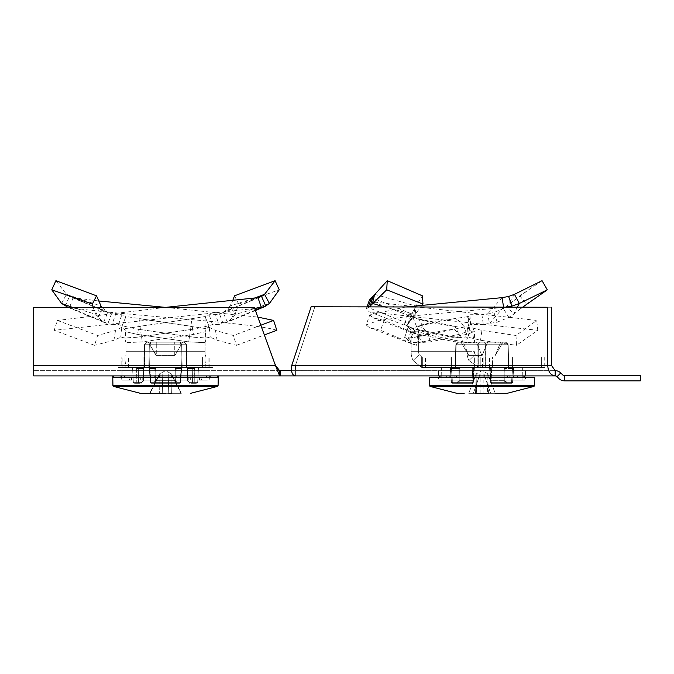 <?xml version="1.0" encoding="UTF-8"?>
<svg xmlns="http://www.w3.org/2000/svg" width="674" height="674" viewBox="0 0 674 674"><rect width="100%" height="100%" fill="white"/><g stroke="black" fill="none" stroke-linecap="round" stroke-linejoin="round"><path stroke-width="0.51" stroke-dasharray="3.37 2.53" d="M525.493 370.649L525.493 375.915L438.504 375.915L525.493 375.915L438.504 375.915L525.493 375.915L525.493 370.649L438.504 370.649L438.504 375.915L438.504 370.649L525.493 370.649M208.999 370.649L208.999 375.915L122.011 375.915L208.999 375.915L122.011 375.915L208.999 375.915L208.999 370.649L122.011 370.649L122.011 375.915L122.011 370.649L208.999 370.649M279.634 370.649L33.7 370.649L279.634 370.649L275.413 365.375L33.7 365.375L33.7 370.649L33.7 307.378L33.7 365.375L33.7 307.378L254.3 307.378L33.7 307.378L254.3 307.378L279.634 375.915L279.634 370.649L295.397 370.649L295.397 375.915L555.174 375.915A2.637 2.637 0 0 1 557.036 376.69L558.881 378.527A7.911 7.911 0 0 0 564.467 380.844L640.3 380.844L640.3 375.57L564.467 375.57A2.637 2.637 0 0 1 562.605 374.803L560.768 372.966A7.911 7.911 0 0 0 555.174 370.649L551.45 365.375L547.718 365.375L547.777 307.251L311.135 306.771L291.766 365.375L295.498 365.375L314.868 306.771L295.498 365.375L295.397 370.649L295.498 365.375L551.45 365.375L551.509 307.251L547.777 307.251M291.766 365.375L547.718 365.375C548.156 371.778 550.641 375.292 555.174 375.915L555.174 370.649L295.397 370.649L295.397 375.915C292.145 375.292 290.932 371.778 291.766 365.375L551.45 365.375M551.509 307.251L311.135 306.771M280.536 370.649L280.536 375.915L33.7 375.915L33.7 365.375L275.413 365.375L33.7 365.375M555.174 370.649L291.488 370.649M280.536 375.915L295.397 375.915M514.456 294.327L506.983 306.055L519.806 295.827L542.064 280.687M422.691 341.895L411.14 342.662L411.14 351.668A15.814 11.197 -90 0 0 413.061 360.523L421.671 367.482L413.061 360.523A15.814 11.197 -90 0 1 411.14 351.668L411.14 331.785L419.346 334.439L455.439 341.895L466.981 342.662L466.981 351.668A15.814 11.197 90 0 0 468.902 360.523L478.852 367.482L482.55 367.482L478.852 367.482L468.902 360.523A15.814 11.197 90 0 1 466.981 351.668L466.981 331.785L458.783 334.439L422.691 341.895L418.402 336.68L454.487 329.224L468.245 325.753L468.43 316.553L474.445 331.785L466.248 334.439L430.155 341.895L418.613 342.662L416.928 334.27L414.805 330.74L409.775 339.401L408.68 338.003L404.569 337.43L408.124 327.303L416.102 334.152L420.138 335.5L384.121 320.428L380.549 330.302L416.33 345.324L420.138 335.5M384.247 306.914L404.173 312.104L415.235 314.295L407.745 324.438L404.383 324.565L407.037 325.744L412.589 316.553L417.282 318.802C424.805 321.287 436.836 323.773 453.375 326.258L468.43 328.508L470.755 330.74L466.897 339.401L466.981 342.662L474.445 342.662L474.445 331.785L466.981 331.785L468.295 325.744L468.43 316.553L453.375 318.802C460.275 319.729 464.563 324.944 466.248 334.439M480.832 356.942L512.56 356.942L480.832 356.942L480.832 367.482L451.428 367.482L480.924 367.482L450.965 367.482L512.56 367.482L480.832 367.482L480.832 356.942M512.56 367.482L483.157 367.482L513.032 367.482L512.56 367.482L512.56 356.942L513.032 356.942L483.157 356.942L513.032 356.942L512.56 356.942L512.56 367.482M483.157 367.482L480.924 367.482L483.157 367.482L483.157 356.942L480.924 356.942L483.157 356.942L483.157 367.482M430.155 341.895C428.479 332.392 424.19 327.185 417.282 326.258L453.375 318.802C436.836 321.287 424.805 323.773 417.282 326.258L412.589 328.508L408.124 327.303L404.804 337.135L412.269 343.976L416.33 345.324M407.736 340.26L411.317 330.437M412.589 328.508L414.805 330.74M408.124 323.604L411.57 313.781L407.745 324.438L408.124 323.604L368.198 307.521L366.159 309.122L369.285 311.809L413.903 328.828L407.054 325.753C408.495 328.179 404.476 321.009 411.14 331.785L418.613 331.785L418.613 351.668L474.445 351.668A5.274 3.732 90 0 0 475.094 354.617L478.852 356.942L482.55 356.942L478.852 356.942L478.852 367.482L478.852 356.942L475.094 354.617A5.274 3.732 90 0 1 474.445 351.668L418.613 351.668A5.274 3.732 -90 0 0 419.253 354.617L421.671 356.942L421.671 367.482L478.852 367.482L421.671 367.482L421.671 356.942L419.253 354.617A5.274 3.732 -90 0 1 418.613 351.668L418.613 342.662L411.14 342.662L409.775 339.401M421.671 356.942L478.852 356.942L421.671 356.942M422.354 367.482L474.622 367.482L422.354 367.482L422.345 356.942L422.345 367.482M474.622 356.942L541.652 356.942L474.622 356.942L474.622 367.482L541.652 367.482L474.622 367.482L474.622 356.942M541.652 356.942L492.458 356.942L544.735 356.942L541.652 356.942L541.652 367.482L544.735 367.482L492.458 367.482L544.735 367.482L541.652 367.482L541.635 356.942L541.635 367.482L541.652 356.942M492.458 356.942L482.55 356.942L492.458 356.942L492.458 367.482L482.55 367.482L492.458 367.482L492.458 356.942M517.362 307.184L513.521 314.295L508.878 317.378L497.227 322.172L483.292 324.438L481.918 314.615L469.862 314.733L467.655 315.904L468.43 316.553M483.292 324.438L470.595 324.565L468.295 325.744L467.655 315.904M503.571 307.159L489.467 323.604L487.782 313.781L481.918 314.615M519.806 295.827L526.352 304.075L513.521 314.295L506.983 306.055L503.276 308.549L493.975 312.509L487.782 313.781L502.105 297.647M526.352 304.075L534.592 298.523M405.883 306.956L369.756 314.952L366.159 324.91L378.291 320.571L409.472 316.224L506.764 307.167M369.756 314.952L372.992 317.724L384.121 320.428M366.159 324.91L369.293 327.598L380.549 330.302M454.487 329.224L458.783 334.439M418.402 336.68L408.68 338.003M415.243 337.236L414.544 337.337L415.243 337.236C423.162 334.439 436.727 331.633 455.927 328.828M489.535 367.667L490.63 380.751L489.535 367.667A1.053 1.053 -90 0 1 489.99 368.484L490.723 382.301L492.104 382.301L490.723 382.301A1.053 1.053 90 0 0 491.776 383.304L492.104 382.301L512.569 382.301L513.563 368.484L512.569 382.301L492.104 382.301L491.776 383.304A1.053 1.053 90 0 1 490.723 382.301A1.053 1.053 -90 0 0 491.767 383.304L490.942 380.717L491.767 383.304L511.566 383.304L491.776 383.304L511.566 383.304L506.958 383.304L506.958 382.301L504.034 380.717L506.932 383.304L504.034 380.861L504.312 368.518L505.652 367.482L513.689 367.482L512.543 382.301L513.714 367.482L491.026 367.482L492.104 382.301L491.354 368.484L489.998 368.484L488.936 367.482L486.072 367.482L513.714 367.482L505.669 367.482L504.337 368.518L505.087 368.484L504.312 368.518L505.079 367.667L505.087 368.484L505.062 367.667L505.669 367.482L508.845 367.482L505.652 367.482L513.2 367.482L512.552 368.484L513.689 367.482L490.942 367.482L513.689 367.482L505.652 367.482L504.312 368.518L505.062 368.484L504.337 368.518L504.059 380.717L506.958 383.304L504.059 380.861L504.801 380.751L490.874 380.717L491.691 383.304L511.541 383.304L491.7 383.304L490.874 380.717L504.034 380.717L504.312 368.518L504.059 380.717L490.63 380.751L490.301 368.518L488.936 367.482L489.998 368.484A1.053 1.053 -90 0 0 489.526 367.667L490.301 368.518L490.942 380.717L504.801 380.751L506.932 382.301L506.932 383.304L511.541 383.304L491.691 383.304L506.932 383.304L506.932 382.301L504.775 380.751L505.079 367.667L504.775 380.751L506.958 382.301L506.958 383.304L491.776 383.304A1.053 1.053 -90 0 1 490.714 382.301L489.998 368.484L491.354 368.484L491.026 367.482L488.945 367.482M459.954 383.304L472.213 383.304L473.055 380.717L472.221 383.304L452.423 383.304L459.954 383.304L452.423 383.304L457.031 383.304L459.938 380.717L457.031 383.304L472.221 383.304L459.954 383.304M474.462 367.667L473.359 380.751L474.462 367.667A1.053 1.053 90 0 0 473.999 368.484L473.266 382.301L459.213 382.301L473.266 382.301A1.053 1.053 90 0 1 472.221 383.304A1.053 1.053 -90 0 0 473.266 382.301L473.696 368.518L475.052 367.482L477.917 367.482L472.963 367.482L471.884 382.301L472.643 368.484L473.999 368.484L475.044 367.482L473.991 368.484A1.053 1.053 90 0 1 474.462 367.667L473.696 368.518L473.055 380.717L459.938 380.717L473.359 380.751L473.274 382.301A1.053 1.053 -90 0 1 472.221 383.304L471.884 382.301L472.213 383.304A1.053 1.053 -90 0 0 473.266 382.301L473.991 368.484L472.643 368.484L472.963 367.482L450.283 367.482L475.044 367.482M457.056 382.301L457.065 383.304L459.963 380.717L457.065 383.304L472.297 383.304L452.448 383.304L472.297 383.304L473.114 380.717L472.297 383.304L457.065 383.304L457.056 382.301L459.963 380.717L459.676 368.518L458.345 367.482L455.472 367.482L458.328 367.482L459.66 368.518L458.91 368.484L459.66 368.518L458.91 367.667L458.91 368.484L458.328 367.482L455.152 367.482L458.345 367.482L450.308 367.482L451.454 382.301L450.283 367.482L458.328 367.482L450.788 367.482L451.445 368.484L450.308 367.482L473.055 367.482L450.308 367.482L458.345 367.482L459.676 368.518L458.935 368.484L459.676 368.518L459.938 380.717L459.66 368.518L459.963 380.717L473.114 380.717L459.188 380.751L457.056 382.301L452.448 382.301L451.462 368.484L450.384 368.501L451.462 368.484L450.283 367.482L450.788 367.482L450.283 367.482L450.417 368.501L450.308 367.482L451.462 368.484L450.417 368.501L458.935 368.484L458.935 367.667L459.213 380.751L458.91 368.484L451.445 368.484L452.423 382.301L457.031 382.301L459.188 380.751L458.935 368.484L451.462 368.484L452.448 382.301L457.056 382.301M455.228 375.915L439.17 375.915L455.228 375.915M455.228 377.499L474.024 377.499L474.024 380.136L474.033 377.499L429.271 377.499L440.063 377.499L429.271 377.499L429.414 385.477L534.583 385.477L519.233 385.477L534.583 385.477L534.718 377.499L437.898 377.499L439.448 380.136L441.917 380.136L441.967 377.499L446.281 377.499L437.873 377.499L441.967 377.499L441.184 377.499L441.942 377.499L441.9 380.136L439.423 380.136L437.873 377.499L439.423 380.136L474.033 380.136L474.024 377.499L489.846 377.499L474.033 377.499L474.033 380.136L439.423 380.136L474.033 380.136L441.9 380.136L441.942 377.499L437.873 377.499L513.959 377.499L489.964 377.499L489.964 380.136L489.964 377.499L454.933 377.499L489.964 377.499L489.964 380.136L510.926 380.136L489.964 380.136L489.964 377.499L534.718 377.499L517.64 377.499L526.116 377.499L524.549 380.136L522.072 380.136L522.021 377.499L526.099 377.499L522.021 377.499L522.813 377.499L522.047 377.499L522.097 380.136L510.926 380.136L524.574 380.136L526.116 377.499L455.228 377.499M455.346 375.915L439.254 375.915L455.346 375.915M513.731 375.915L524.819 375.915L513.731 375.915M509.064 377.499L489.838 377.499L489.846 380.136L522.072 380.136L489.846 380.136L489.838 377.499L509.064 377.499L509.064 375.915L524.734 375.915L507.497 375.915L509.064 375.915L509.064 377.499M453.223 367.482L522.636 367.482L453.223 367.482M476.316 393.313L477.057 373.312L481.994 370.683L486.931 373.312L481.994 370.683L476.265 373.893L477.057 373.312L476.274 373.893L477.057 373.312L476.316 393.313L473.359 393.313L480.124 373.893L487.841 373.969L495.247 393.313L468.742 393.313L473.325 393.313L480.141 373.893L483.983 373.969L490.63 393.313L495.221 393.313L490.672 393.313L483.848 373.893L476.156 373.969L480.014 373.969L473.359 393.313L468.767 393.313L476.156 373.969L468.742 393.313L495.247 393.313L487.841 373.969L486.367 373.969L487.841 373.969L486.931 373.312L487.841 373.969L483.966 373.969L490.672 393.313L487.673 393.313L486.931 373.312L487.732 373.893L486.931 373.312L487.673 393.313M488.439 393.313L487.723 373.893L488.439 393.313L495.221 393.313L487.841 373.969L495.221 393.313L490.63 393.313L483.865 373.893L476.147 373.969L480.031 373.969L473.325 393.313L495.247 393.313L468.742 393.313L476.147 373.969L468.767 393.313L480.141 393.313L468.742 393.313L475.541 393.313L476.265 373.893L475.541 393.313M473.055 367.482L475.136 367.482L474.083 368.484L472.727 368.484L471.969 382.301L472.727 368.484L474.083 368.484L474.53 367.667A1.053 1.053 -90 0 0 474.066 368.484L475.136 367.482L474.083 368.484A1.053 1.053 -90 0 1 474.53 367.667L477.992 367.482L473.055 367.482M477.992 367.482L486.072 367.482L477.992 367.482L477.992 344.734L479.391 342.173L458.455 342.173L505.534 342.173L479.391 342.173L505.534 342.173L508.171 344.734L505.534 342.173L507.859 344.734L505.534 342.173L484.598 342.173L485.255 344.734L484.598 342.173L485.996 344.759L484.598 342.173L479.324 342.173L477.917 344.759L479.324 342.173L478.666 344.734L479.324 342.173L458.455 342.173L479.391 342.173L477.992 344.734L477.992 367.482M513.714 367.482L513.2 367.482L513.714 367.482L513.58 368.501L512.526 368.484L513.605 368.501L513.689 367.482L512.526 368.484L513.714 367.482M490.942 367.482L488.861 367.482L489.914 368.484L491.262 368.484L492.02 382.301L491.262 368.484L489.914 368.484L489.459 367.667A1.053 1.053 90 0 1 489.922 368.484L488.861 367.482L489.914 368.484A1.053 1.053 90 0 0 489.459 367.667L485.996 367.482L490.942 367.482M485.996 367.482L477.917 367.482L485.996 367.482L485.996 344.734L485.996 367.482M474.151 380.136L474.151 377.499L474.142 380.136L439.448 380.136L437.898 377.499L441.967 377.499L441.917 380.136L474.151 380.136L474.142 377.499L474.142 380.136M524.574 380.136L489.964 380.136L524.574 380.136L522.097 380.136L522.047 377.499L526.116 377.499L524.574 380.136M489.846 380.136L524.549 380.136L526.099 377.499L522.021 377.499L522.072 380.136L489.846 380.136L489.846 377.499L489.846 380.136M487.614 342.173L461.041 342.173L502.956 342.173L461.041 342.173L487.614 342.173L482.23 355.358L468.733 355.358L482.23 355.358L487.614 342.173M490.647 382.301L489.922 368.484L490.638 382.301A1.053 1.053 -90 0 0 491.7 383.304L492.02 382.301L512.543 382.301L492.02 382.301L491.691 383.304A1.053 1.053 -90 0 1 490.638 382.301A1.053 1.053 90 0 0 491.7 383.304A1.053 1.053 -90 0 1 490.638 382.301L492.02 382.301L490.638 382.301L489.771 368.012L490.638 382.301A1.053 1.053 0 0 0 491.691 383.304A1.053 1.053 0 0 1 490.638 382.301M473.35 382.301L474.083 368.484L473.35 382.301A1.053 1.053 90 0 1 472.297 383.304L471.969 382.301L451.454 382.301L471.969 382.301L472.297 383.304A1.053 1.053 90 0 0 473.35 382.301A1.053 1.053 -90 0 1 472.297 383.304A1.053 1.053 0 0 0 473.35 382.301L473.35 382.301A1.053 1.053 90 0 1 472.297 383.304A1.053 1.053 0 0 0 473.35 382.301L471.969 382.301L473.35 382.301L474.218 368.012L473.35 382.301M451.42 382.301L450.426 368.484L451.42 382.301A1.053 1.003 -90 0 0 452.423 383.304A1.053 1.003 -90 0 1 451.42 382.301L459.213 382.301L451.42 382.301M468.733 355.358L481.8 355.358L468.649 355.358L463.35 342.173L468.733 355.358M456.13 344.734L458.463 342.173L455.818 344.734L458.463 342.173L456.13 344.734L455.464 367.482L456.138 344.759L478.742 344.751L479.391 342.173L478.742 344.734L485.322 344.734L484.665 342.173L485.331 344.734L485.331 367.482L485.331 344.751L486.072 344.759L484.665 342.173L486.072 344.734L507.859 344.759L478.666 344.734L478.666 367.482L478.666 344.751L455.826 344.734L455.161 367.482L455.818 344.751L478.666 344.734L507.851 344.759L508.533 367.482L508.171 344.734L508.845 367.482L508.171 344.734L486.072 344.759L486.072 367.482L486.072 344.759L485.331 344.751L486.072 344.734L456.138 344.759L455.472 367.482L455.818 344.734L455.152 367.482L456.138 344.734M457.031 382.301L457.031 383.304L457.031 382.301L452.423 382.301L452.423 383.304L452.423 382.301L451.369 382.318L452.423 382.301L451.445 368.484L458.91 368.484L459.188 380.835L457.031 382.301M374.584 294.327L415.951 306.055L422.387 295.827M407.037 325.744L412.589 316.553L418.613 331.785L426.811 334.439L462.903 341.895L474.445 342.662L472.769 334.27L470.755 330.74M451.428 367.482L450.965 367.482L451.428 367.482L451.428 356.942L450.965 356.942L451.428 356.942L451.428 367.482M537.751 330.302L536.774 320.428L516.014 335.5L516.503 345.324L537.751 330.302L369.285 311.809M458.151 337.564L452.262 336.68L465.869 338.003L467.967 337.135L480.537 340.26L516.503 345.324M480.537 340.26L481.918 330.437L516.014 335.5M468.43 328.508L467.663 327.665L469.862 327.303L481.918 330.437M467.663 327.674L465.616 337.514L466.897 339.401M422.084 305.12L415.235 314.295L415.951 306.055L411.317 314.615L408.124 314.733L412.589 316.553M407.93 314.421L404.383 324.565L407.938 314.421M369.344 306.889L368.198 307.521L368.417 306.881M369.756 299.163L372.992 301.935L536.774 320.428M411.57 313.781L371.568 297.647M457.343 326.856L417.282 318.802L418.933 318.971L426.811 334.439M413.036 316.864L418.933 318.971L455.017 326.427L462.903 341.895M454.234 337.236C435.278 334.439 421.84 331.633 413.903 328.828L416.717 329.283L419.346 334.439M410.407 327.362L416.717 329.283L452.81 336.739L455.439 341.895M440.333 375.915L456.391 375.915L440.333 375.915M440.333 377.499L456.391 377.499L440.333 377.499M513.731 377.499L524.819 377.499L513.731 377.499M446.356 377.499L456.5 377.499L439.254 377.499L446.356 377.499L446.356 375.915L439.254 375.915L456.5 375.915L446.356 375.915L446.356 377.499M474.53 367.667L475.119 367.482M489.459 367.667L488.869 367.482M512.526 368.484L505.062 368.484L512.552 368.484L511.566 382.301L506.958 382.301L511.566 382.301L511.566 383.304A1.053 1.003 90 0 0 512.569 382.301A1.053 1.003 90 0 1 511.566 383.304L511.566 382.301L512.619 382.318L511.566 382.301L512.552 368.484L505.087 368.484L504.801 380.751L505.062 368.484L512.526 368.484L511.541 382.301L512.526 368.484M254.14 298.228L229.969 306.055L232.581 300.933M197.558 328.339L208.839 325.753L205.048 316.553L205.048 331.785L193.43 334.439L142.315 341.895L125.962 342.662L125.052 339.401L125.962 328.508L121.792 327.303L115.507 330.437L97.612 335.5L57.408 320.428L54.19 330.302L94.571 345.324L97.612 335.5M133.452 328.339L122.179 325.753L125.962 316.553L191.062 326.258L188.695 341.895L205.048 342.662L205.048 360.523L205.991 367.482L208.131 367.482L205.991 367.482L205.048 360.523L205.048 331.785L208.881 325.744L205.048 316.553L191.062 318.802L193.43 334.439L142.315 341.895L125.962 342.662L125.886 330.74M186.327 356.942L143.099 356.942L187.911 356.942L186.327 356.942L186.327 367.482L144.683 367.482L187.911 367.482L187.911 356.942L187.911 367.482L143.099 367.482L143.099 356.942L144.683 356.942L143.099 356.942L143.099 367.482L187.911 367.482L187.911 356.942L187.911 367.482L186.327 367.482L186.327 356.942M134.53 337.489L141.532 336.68L125.01 338.003L120.781 337.135L113.957 340.26L94.571 345.324M113.957 340.26L115.507 330.437M125.01 338.003L125.052 339.401M205.123 330.74L205.048 351.668L125.962 351.668L125.962 354.617L125.019 356.942L125.019 367.482L122.879 367.482L205.991 367.482L125.019 367.482L125.019 356.942L125.962 354.617L125.962 360.523L125.962 342.662L125.962 360.523L125.019 367.482L125.962 360.523L125.962 331.785L137.58 334.439L188.695 341.895L205.048 342.662L205.958 339.401L205.048 328.508L209.218 327.303L215.503 330.437L233.398 335.5L260.804 325.23M125.019 356.942L205.991 356.942L205.048 354.617L205.048 351.668L205.048 354.617L205.991 356.942L125.019 356.942M121.143 367.482L118.06 367.482L118.06 356.942L202.411 356.942L118.06 356.942L121.143 356.942L118.06 356.942L118.06 367.482L202.411 367.482L118.06 367.482L118.06 356.942L118.06 367.482L121.143 367.482L121.143 356.942L121.143 367.482M202.411 356.942L212.959 356.942L202.411 356.942L202.411 367.482L212.959 367.482L212.959 356.942L212.959 367.482L208.131 367.482L212.959 367.482L212.959 356.942L212.959 367.482L202.411 367.482L202.411 356.942M205.991 367.482L205.991 356.942L208.131 356.942L205.991 356.942L205.991 367.482M205.048 360.523L205.048 354.617L205.048 360.523M205.048 328.508L139.948 318.802L137.58 334.439L125.962 331.785L122.129 325.744L125.962 316.553L125.962 351.668L205.048 351.668L125.962 351.668L205.048 351.668L205.048 331.785L193.43 334.439L192.638 329.224L141.532 336.68L142.315 341.895L139.948 326.258L191.062 318.802L125.962 328.508M269.415 303.46L243.803 312.104L235.108 314.295L233.094 317.378L227.391 322.172L219.008 324.438L215.503 314.615L209.218 314.733L205.048 316.553M219.008 324.438L212.394 324.565L208.881 325.744M255.286 310.091L223.102 323.604L219.471 313.781L215.503 314.615M234.493 295.827L238.697 304.075L235.108 314.295L229.969 306.055L228.183 308.549L223.187 312.509L219.471 313.781L257.94 297.647M238.697 304.075L279.238 289.82M165.56 307.378L57.408 320.428M254.705 308.49L54.19 330.302M195.258 328.828L137.9 337.236M154.009 382.301A1.053 0.741 90 0 0 154.75 383.304L156.216 380.717L154.75 383.304L176.259 383.304L174.793 380.717L176.259 383.304L179.52 383.304L151.49 383.304L179.52 383.304L154.75 383.304L156.216 380.717L154.75 383.304L151.49 383.304L176.259 383.304A1.053 0.741 -90 0 0 177.009 382.301A1.053 0.741 -90 0 1 176.259 383.304L174.793 380.717L175.543 380.751L174.793 380.717L176.259 383.304L154.75 383.304L179.52 383.304L154.75 383.304A1.053 0.741 90 0 1 154.009 382.301L155.475 380.751L174.793 380.717L175.442 368.518L177.355 367.482L182.679 367.482L177.355 367.482L175.442 368.518L176.192 368.484L175.442 368.518L176.521 367.667A1.053 0.741 -90 0 0 176.192 368.484A1.053 0.741 -90 0 1 176.521 367.667L175.442 368.518L176.192 368.484L175.442 368.518L174.793 380.717L156.216 380.717L155.568 368.518L153.655 367.482L148.331 367.482L181.567 367.482L154.489 367.667A1.053 0.741 90 0 1 154.818 368.484A1.053 0.741 90 0 0 154.489 367.667L148.331 367.482L149.535 368.484L148.331 367.482L153.655 367.482L155.568 368.518L154.818 368.484L155.568 368.518L156.216 380.717L155.568 368.518L156.216 380.717L174.793 380.717L155.475 380.751L154.009 382.301A1.053 0.741 -90 0 0 154.75 383.304A1.053 0.741 90 0 1 154.009 382.301L155.475 380.751L154.818 368.484A1.053 0.741 90 0 0 154.489 367.667A1.053 0.741 90 0 1 154.818 368.484L155.475 380.751L154.818 368.484L149.232 368.518L149.78 368.484L151.018 382.301L149.78 368.484L149.443 367.482L149.78 368.484L149.232 368.518L148.331 367.482L182.679 367.482L181.567 367.482L181.23 368.484L181.567 367.482L148.331 367.482L149.232 368.518L154.818 368.484L149.535 368.484L150.749 382.301L149.535 368.484L150.749 382.301L154.009 382.301L150.749 382.301A1.053 0.741 -90 0 0 151.49 383.304A1.053 0.472 -90 0 1 151.018 382.301L149.443 367.482L151.018 382.301L179.992 382.301L181.23 368.484L179.992 382.301L181.23 368.484L182.679 367.482L181.23 368.484L179.992 382.301A1.053 0.472 90 0 1 179.52 383.304A1.053 0.741 90 0 0 180.27 382.301L177.009 382.301L174.793 380.717L175.442 368.518L174.793 380.717L175.543 380.751L176.192 368.484A1.053 0.741 -90 0 1 176.521 367.667L198.459 367.482L176.521 367.667A1.053 0.741 -90 0 0 176.192 368.484L181.475 368.484L182.679 367.482L181.23 368.484L181.567 367.482L181.23 368.484L181.778 368.518L180.27 382.301L181.475 368.484L176.192 368.484L175.535 380.835L177.009 382.301A1.053 0.741 -90 0 1 176.259 383.304A1.053 0.741 90 0 0 177.009 382.301L175.543 380.751L177.009 382.301L180.27 382.301A1.053 0.741 90 0 1 179.52 383.304A1.053 0.472 90 0 0 179.992 382.301L151.018 382.301A1.053 0.472 -90 0 0 151.49 383.304A1.053 0.741 -90 0 1 150.749 382.301L154.009 382.301L150.749 382.301L149.535 368.484L154.818 368.484L155.475 380.835L154.009 382.301M189.284 382.301A1.053 0.741 -90 0 0 190.034 383.304L187.406 380.861L187.145 368.518L187.397 380.717L190.034 383.304L196.631 383.304L190.034 383.304L187.406 380.861L187.128 367.667L187.397 380.717L190.034 383.304L196.631 383.304L190.034 383.304A1.053 0.741 90 0 1 189.284 382.301L187.397 380.717L189.284 382.301A1.053 0.741 -90 0 0 190.034 383.304A1.053 0.741 90 0 1 189.284 382.301L187.709 380.751L187.448 368.484A1.053 0.741 -90 0 0 187.128 367.667L187.128 367.667A1.053 0.741 -90 0 1 187.448 368.484L187.128 367.667L187.448 368.484A1.053 0.741 -90 0 0 187.128 367.667L186.647 344.759L187.119 367.482L181.407 367.482L192.444 367.482L192.73 368.484L192.444 367.482L187.128 367.667A1.053 0.741 -90 0 1 187.448 368.484L187.709 380.835L189.284 382.301L192.545 382.301L192.73 368.484L194.398 368.484L194.23 382.301L194.28 367.482L194.398 368.484L192.73 368.484L192.444 367.482L198.459 367.482L192.444 367.482L192.73 368.484L194.398 368.484L194.23 382.301L194.28 367.482L194.398 368.484L187.448 368.484L192.73 368.484L192.545 382.301L189.284 382.301L192.545 382.301A1.053 0.741 90 0 0 193.295 383.304A1.053 0.741 90 0 1 192.545 382.301L194.23 382.301A1.053 0.944 -90 0 1 193.295 383.304A1.053 0.944 -90 0 0 194.23 382.301L192.545 382.301L192.73 368.484L187.448 368.484L187.709 380.751L187.448 368.484L192.73 368.484L192.545 382.301L189.284 382.301M141.725 382.301A1.053 0.741 90 0 1 140.976 383.304L143.604 380.861L143.865 368.518L143.613 380.717L140.976 383.304L134.387 383.304L140.976 383.304L143.604 380.861L143.882 367.667L143.613 380.717L140.976 383.304L134.387 383.304L140.976 383.304A1.053 0.741 -90 0 0 141.725 382.301L143.613 380.717L141.725 382.301A1.053 0.741 90 0 1 140.976 383.304A1.053 0.741 -90 0 0 141.725 382.301L143.301 380.751L143.562 368.484A1.053 0.741 90 0 1 143.882 367.667L138.566 367.482L143.882 367.667A1.053 0.741 90 0 0 143.562 368.484L143.882 367.667L143.562 368.484A1.053 0.741 90 0 1 143.882 367.667L144.362 344.759L143.891 367.482L132.551 367.482L138.566 367.482L138.28 368.484L138.566 367.482L136.729 367.482L136.78 382.301L136.729 367.482L132.551 367.482L143.882 367.667A1.053 0.741 90 0 0 143.562 368.484L143.301 380.835L141.725 382.301L138.465 382.301L138.28 368.484L136.611 368.484L138.28 368.484L138.566 367.482L138.28 368.484L136.611 368.484L136.78 382.301L136.729 367.482L136.611 368.484L143.562 368.484L138.28 368.484L138.465 382.301L141.725 382.301L138.465 382.301A1.053 0.741 -90 0 1 137.715 383.304A1.053 0.741 -90 0 0 138.465 382.301L136.78 382.301A1.053 0.944 90 0 0 137.715 383.304A1.053 0.944 90 0 1 136.78 382.301L138.465 382.301L138.28 368.484L143.562 368.484L143.301 380.751L143.562 368.484L138.28 368.484L138.465 382.301L141.725 382.301M112.785 377.499L112.92 385.477L218.09 385.477L165.509 385.477L218.09 385.477L218.224 377.499L165.509 377.499L176.049 377.499L176.049 375.915L154.961 375.915L176.049 375.915L154.961 375.915L176.049 375.915L172.628 375.915L176.049 375.915L176.049 377.499L171.558 377.499L191.104 377.499L190.009 380.136L191.104 377.499L112.785 377.499L165.509 377.499L139.906 377.499L141.001 380.136L142.753 380.136L141.001 380.136L139.906 377.499L165.509 377.499L128.726 377.499L129.812 380.136L128.726 377.499L142.787 377.499L139.906 377.499L141.001 380.136L188.257 380.136L188.223 377.499L199.411 377.499L188.223 377.499L188.257 380.136L141.001 380.136L139.906 377.499L217.744 377.499L171.558 377.499L191.104 377.499L188.223 377.499L191.104 377.499L190.009 380.136L188.257 380.136L190.009 380.136L188.257 380.136L190.009 380.136L191.104 377.499L112.785 377.499L112.785 375.915L121.135 375.915L112.785 375.915M210.322 375.915L210.322 377.499L202.284 377.499L201.197 380.136L202.284 377.499L199.411 377.499L199.445 380.136L206.362 380.136L199.445 380.136L199.411 377.499L210.322 377.499L208.797 380.136L199.445 380.136L201.197 380.136L202.284 377.499L201.197 380.136L208.797 380.136L210.322 377.499L210.322 375.915L209.875 375.915L218.224 375.915L210.322 375.915M165.509 367.482L124.867 367.482L165.509 367.482M181.323 393.313L149.687 393.313L165.509 393.313L149.687 393.313L160.134 373.893L162.771 373.969L159.334 373.969L159.974 373.969L150.024 393.313L168.744 393.313L168.239 373.893L162.771 373.969L170.876 373.893L168.239 373.893L168.744 393.313L162.266 393.313L162.771 373.893L162.266 393.313L168.744 393.313L168.239 373.893L165.509 373.969L168.239 373.969L168.744 393.313L180.986 393.313L171.036 373.969L171.676 373.969L171.036 373.969L181.323 393.313L170.876 373.893L168.239 373.893L171.676 373.969L171.036 373.969L180.986 393.313L171.381 393.313L181.323 393.313L165.509 393.313L181.323 393.313L171.676 373.969L181.323 393.313M129.812 380.136L122.213 380.136L131.565 380.136L124.648 380.136L131.565 380.136L129.812 380.136L128.726 377.499L120.688 377.499L128.726 377.499L129.812 380.136L122.213 380.136L131.565 380.136L131.599 377.499L131.565 380.136L124.648 380.136L131.565 380.136L131.599 377.499L142.787 377.499L142.753 380.136L165.509 380.136L142.753 380.136L142.787 377.499L131.599 377.499L131.565 380.136L129.812 380.136M184.01 342.173L146.999 342.173L184.01 342.173L186.647 344.734L187.119 367.482L186.647 344.759L184.01 342.173L186.647 344.734L184.01 342.173L186.336 344.734L184.01 342.173L180.278 342.173L180.935 344.759L180.278 342.173L181.685 344.734L180.278 342.173L181.677 344.734L180.287 342.173L180.935 344.734L180.287 342.173L184.01 342.173M156.275 342.173L182.637 342.173L148.373 342.173L156.275 342.173L156.275 355.358L148.373 342.173L155.98 355.358L175.029 355.358L182.637 342.173L175.029 355.358L182.637 342.173L175.029 355.358L155.98 355.358L148.373 342.173L155.98 355.358L156.275 342.173M121.101 375.915L113.266 375.915L121.135 375.915L120.688 375.915L120.688 377.499L122.213 380.136L120.688 377.499L121.101 375.915L121.135 377.499L113.266 377.499L121.135 377.499L121.101 375.915L121.101 377.499M150.075 344.734L150.732 342.173L180.287 342.173L146.999 342.173L150.732 342.173L150.075 344.734L150.732 342.173L149.325 344.734L150.732 342.173L149.333 344.734L150.732 342.173L150.075 344.734L149.603 367.482L144.202 367.482L149.603 367.482L150.075 344.759L180.935 344.759L144.674 344.734L146.999 342.173L144.362 344.734L146.999 342.173L144.362 344.734L146.999 342.173L144.674 344.734L144.202 367.482L144.674 344.734L149.325 344.734L148.853 367.482L149.333 344.751L180.935 344.759L181.407 367.482L180.935 344.759L181.685 344.751L182.157 367.482L181.677 344.734L186.336 344.734L180.935 344.759L186.336 344.734L186.816 367.482L186.647 344.734L186.816 367.482L186.336 344.734L181.685 344.734L182.157 367.482L181.677 344.751L180.935 344.759L181.677 344.734L180.935 344.734L181.407 367.482L180.935 344.759L150.075 344.759L149.603 367.482L150.075 344.759L149.333 344.751L150.075 344.734L149.325 344.734L150.075 344.734L149.325 344.751L148.853 367.482L149.333 344.734L144.362 344.759L143.891 367.482L144.362 344.734L150.075 344.759M72.463 307.378L95.902 314.295L97.915 317.378L103.619 322.172L107.907 323.604L69.607 307.521L73.07 297.647L69.447 296.467L66.456 294.327L101.041 306.055M61.595 303.46L66.456 294.327L55.9 280.687M144.683 367.482L143.099 367.482L143.099 356.942L143.099 367.482L144.683 367.482L144.683 356.942L144.683 367.482M196.479 337.489L189.478 336.68L206 338.003L210.229 337.135L217.053 340.26L236.439 345.324L233.398 335.5M236.439 345.324L264.343 334.961M217.053 340.26L215.503 330.437M206 338.003L205.958 339.401M101.892 307.378L107.823 312.509L111.539 313.781L107.907 323.604L112.002 324.438L115.507 314.615L121.792 314.733L125.962 316.553M112.002 324.438L118.624 324.565L122.129 325.744M98.429 300.933L73.07 297.647L111.539 313.781L115.507 314.615M93.155 307.378L95.902 314.295L100.224 307.378M276.82 330.302C255.278 322.72 118.531 315.112 69.607 307.521L66.221 306.586M165.459 307.378L257.839 317.1M138.372 329.224L137.58 334.439L188.695 341.895L189.478 336.68L138.372 329.224M135.752 328.828L193.109 337.236M154.961 375.915L154.961 377.499L159.452 377.499L154.961 377.499L158.382 377.499L154.961 377.499L154.961 375.915L172.628 375.915L154.961 375.915L154.961 377.499M165.509 380.136L142.753 380.136L142.787 377.499L142.753 380.136L165.509 380.136L141.001 380.136L165.509 380.136M162.771 373.969L162.266 393.313L162.771 373.969L165.509 373.969L162.771 373.969M150.024 393.313L159.974 373.969L159.334 373.969L159.974 373.969L150.024 393.313L159.628 393.313L150.024 393.313M201.197 380.136L206.362 380.136L201.197 380.136M142.753 380.136L141.001 380.136L142.753 380.136M191.104 377.499L202.284 377.499L191.104 377.499M209.875 377.499L209.875 375.915M128.726 377.499L131.599 377.499L128.726 377.499M142.787 377.499L139.906 377.499L142.787 377.499M160.134 373.893L162.771 373.893L159.974 373.969L159.628 393.313L160.134 373.893M171.381 393.313L170.876 373.893L171.381 393.313L170.876 373.893L171.381 393.313L168.744 393.313L168.239 373.893L168.744 393.313M162.266 393.313L162.771 373.893L162.266 393.313L159.628 393.313M188.257 380.136L188.223 377.499L188.257 380.136M199.411 377.499L199.445 380.136L199.411 377.499M149.78 368.484L149.232 368.518L149.78 368.484M557.036 376.69L560.768 372.966M564.467 380.844L564.467 375.57M483.073 367.482L483.073 356.942L483.073 367.482M480.924 367.482L480.924 356.942L480.924 367.482M413.061 360.523L419.253 354.617L413.061 360.523M425.454 367.482L425.454 356.942L425.454 367.482M489.535 367.482L489.535 356.942L489.535 367.482M485.002 367.482L485.002 356.942L485.002 367.482M482.55 367.482L482.55 356.942L482.55 367.482M468.902 360.523L475.094 354.617L468.902 360.523M470.595 324.565L469.862 314.733M497.227 322.172L493.975 312.509M508.878 317.378L503.276 308.549M411.14 351.668L466.981 351.668L411.14 351.668M490.638 380.835L491.767 383.304L490.63 380.751L489.99 368.484L490.942 380.861M473.359 380.835L472.221 383.304L473.359 380.751L473.999 368.484L473.047 380.861M454.832 375.915L454.832 377.499L454.832 375.915M450.156 375.915L450.156 377.499L450.156 375.915M517.716 375.915L517.716 377.499L517.716 375.915M513.959 375.915L513.959 377.499L513.959 375.915M533.993 386.404L429.995 386.404M517.64 375.915L517.64 377.499L517.64 375.915M477.917 367.482L477.925 344.759L477.917 367.482M506.932 382.301L511.541 382.301L506.932 382.301M524.018 375.915L524.018 377.499L524.018 375.915M509.165 375.915L509.165 377.499L509.165 375.915M454.933 375.915L454.933 377.499L454.933 375.915M440.063 375.915L440.063 377.499L440.063 375.915M446.281 375.915L446.281 377.499L446.281 375.915M485.255 367.482L485.255 344.751L485.246 367.482M478.742 367.482L478.742 344.751L478.742 367.482M481.8 355.358L476.434 342.173L481.767 355.358M495.255 355.358L500.647 342.173L495.255 355.358M482.188 355.358L487.563 342.173L482.188 355.358M480.141 393.313L480.124 373.893L480.141 393.313M483.865 373.893L483.873 393.313L483.848 373.893M452.448 383.304L452.448 382.301L452.448 383.304A1.053 1.003 -90 0 1 451.454 382.301A1.053 1.003 -90 0 0 452.448 383.304A1.053 1.053 0 0 1 451.403 382.318L452.448 382.301L451.403 382.318L450.249 367.482L451.369 382.318A1.053 1.053 0 0 0 452.423 383.304A1.053 1.053 0 0 1 451.369 382.318L450.384 368.501L451.403 382.318A1.053 1.053 0 0 0 452.448 383.304M511.541 383.304L511.541 382.301L511.541 383.304A1.053 1.003 90 0 0 512.543 382.301A1.053 1.003 90 0 1 511.541 383.304A1.053 1.053 0 0 0 512.594 382.318L511.541 382.301L512.594 382.318L513.748 367.482L512.594 382.318A1.053 1.053 0 0 1 511.541 383.304M467.967 337.135L469.862 327.303M409.834 322.172L412.522 312.509M413.423 317.378L414.763 308.549M452.262 336.68L416.17 329.224M523.925 375.915L523.925 377.499M508.533 367.482L507.867 344.759L508.525 367.482M513.832 375.915L513.832 377.499M450.038 375.915L450.038 377.499M439.979 375.915L439.979 377.499M478.742 344.751L477.992 344.759L478.742 344.734M477.917 344.759L478.666 344.751L477.917 344.734M485.255 344.751L485.996 344.759L485.255 344.734M120.781 337.135L121.792 327.303M122.879 367.482L122.879 356.942L122.879 367.482M128.599 367.482L128.599 356.942L128.599 367.482M209.867 367.482L209.867 356.942L209.867 367.482M208.131 367.482L208.131 356.942L208.131 367.482M212.394 324.565L209.218 314.733M227.391 322.172L223.187 312.509M233.094 317.378L228.183 308.549M155.475 380.835L156.216 380.861L155.475 380.835M175.535 380.835L174.793 380.861L175.535 380.835M171.558 375.915L171.558 377.499L171.558 375.915M113.266 375.915L113.266 377.499M158.382 375.915L158.382 377.499M217.744 375.915L217.744 377.499M217.508 386.404L113.502 386.404M209.909 375.915L209.909 377.499M172.628 375.915L172.628 377.499M159.452 375.915L159.452 377.499L159.452 375.915M174.734 355.358L174.734 342.173L174.734 355.358M179.992 382.301L151.018 382.301A1.053 0.472 -90 0 0 151.49 383.304A1.053 0.741 -90 0 1 150.749 382.301A1.053 0.741 -90 0 0 151.49 383.304A1.053 0.472 -90 0 1 151.018 382.301L179.992 382.301A1.053 0.472 90 0 1 179.52 383.304A1.053 0.472 90 0 0 179.992 382.301L180.573 382.335L179.992 382.301M210.229 337.135L209.218 327.303M118.624 324.565L121.792 314.733M103.619 322.172L107.823 312.509M97.915 317.378L102.827 308.549M65.201 306.114L69.447 296.467M136.78 382.301L133.334 382.301L136.78 382.301A1.053 0.944 90 0 0 137.715 383.304A1.053 0.741 -90 0 0 138.465 382.301A1.053 0.741 -90 0 1 137.715 383.304A1.053 0.944 90 0 1 136.78 382.301L138.465 382.301L136.78 382.301M177.009 382.301L180.27 382.301L181.475 368.484L176.192 368.484L175.543 380.751L176.192 368.484L181.475 368.484L180.27 382.301L177.009 382.301M194.23 382.301L197.684 382.301L194.23 382.301A1.053 0.944 -90 0 1 193.295 383.304A1.053 0.741 90 0 1 192.545 382.301A1.053 0.741 90 0 0 193.295 383.304A1.053 0.944 -90 0 0 194.23 382.301L192.545 382.301L194.23 382.301M144.194 367.482L144.674 344.751L144.202 367.482M180.935 344.759L181.677 344.751L180.935 344.734M180.27 382.301A1.053 0.741 90 0 1 179.52 383.304A1.053 0.741 90 0 0 180.27 382.301L180.27 382.301M151.018 382.301L150.437 382.335L151.018 382.301M514.11 300.494L528.669 289.803M513.032 356.942L513.032 367.482L513.032 356.942M544.735 356.942L544.735 367.482L544.735 356.942M450.965 356.942L450.965 367.482L450.965 356.942M372.992 317.724L416.102 334.152M369.293 327.598L412.269 343.976M520.707 308.726L522.636 307.192M522.636 367.482L522.813 377.499L522.636 367.482M441.36 367.482L441.184 377.499L441.36 367.482M507.606 375.915L507.606 377.499L507.606 375.915M456.5 375.915L456.5 377.499L456.5 375.915M439.254 375.915L439.254 377.499L439.254 375.915M506.629 342.417L508.171 344.734L508.845 367.482L508.171 344.751L506.671 342.434M457.36 342.417L455.818 344.734L455.152 367.482L455.818 344.751L457.317 342.434M495.339 355.358L502.956 342.173L495.339 355.358M468.649 355.358L461.041 342.173L468.649 355.358M511.566 383.304A1.053 1.053 0 0 0 512.619 382.318A1.053 1.053 0 0 1 511.566 383.304M407.812 324.16L411.401 314.126M366.968 306.881L366.159 309.122M372.992 301.935L416.094 318.364M524.734 375.915L524.734 377.499M524.819 375.915L524.819 377.499M507.497 375.915L507.497 377.499M456.391 375.915L456.391 377.499M439.17 375.915L439.17 377.499M222.369 312.879L260.72 296.855M255.438 310.495L226.447 322.61M206.32 377.499L206.295 375.915M165.509 370.683L159.334 373.969L149.687 393.313L159.334 373.969L165.509 370.683L171.676 373.969L165.509 370.683M124.69 377.499L124.715 375.915M197.684 382.301L198.459 367.482L197.684 382.301L196.631 383.304L197.684 382.301M121.135 375.915L121.135 377.499M133.334 382.301L132.551 367.482L133.334 382.301L134.387 383.304L133.334 382.301M189.091 383.127L190.034 383.304L189.091 383.127M149.232 368.518L148.331 367.482L149.232 368.518L148.331 367.482L149.232 368.518L150.437 382.335A1.053 1.053 0 0 0 151.49 383.304A1.053 1.053 0 0 1 150.437 382.335L149.232 368.518L150.437 382.335A1.053 1.053 0 0 0 151.49 383.304A1.053 1.053 0 0 1 150.437 382.335L149.232 368.518M181.778 368.518L182.679 367.482L181.778 368.518L182.679 367.482L181.778 368.518L180.573 382.335L181.778 368.518M179.52 383.304A1.053 1.053 0 0 0 180.573 382.335A1.053 1.053 0 0 1 179.52 383.304A1.053 1.053 0 0 0 180.573 382.335A1.053 1.053 0 0 1 179.52 383.304M108.64 312.879L70.29 296.855M68.108 307.378L104.571 322.61M218.224 375.915L218.224 377.499M176.049 375.915L176.049 377.499"/><path stroke-width="1.01" d="M564.467 375.57A2.637 2.637 0 0 1 562.605 374.803L560.768 372.966L557.036 376.69L558.881 378.527A7.911 7.911 0 0 0 564.467 380.844L640.3 380.844L640.3 375.57L564.467 375.57L564.467 380.844M311.135 306.771L291.766 365.375L547.718 365.375L547.777 307.251L311.135 306.771L547.777 307.251M254.3 307.378L33.7 307.378L33.7 375.915L279.634 375.915L279.634 370.649L275.413 365.375L254.3 307.378M551.45 365.375L547.718 365.375C548.156 371.778 550.641 375.292 555.174 375.915L555.174 370.649L551.45 365.375L551.509 307.251M557.036 376.69A2.637 2.637 0 0 0 555.174 375.915L295.397 375.915C292.145 375.292 290.932 371.778 291.766 365.375M33.7 365.375L275.413 365.375L279.634 375.915L295.397 375.915M291.488 370.649L280.536 370.649L280.536 375.915M280.536 370.649L279.634 370.649M555.174 370.649A7.911 7.911 0 0 1 560.768 372.966M503.621 307.521L502.105 297.647L508.626 296.467L514.456 294.327L542.064 280.687L547.296 289.82L522.636 307.192M506.764 307.167L511.92 306.114L519.334 303.46L547.296 289.82M502.105 297.647L405.883 306.956M514.456 294.327L519.334 303.46L517.362 307.184M519.224 377.499L534.718 377.499L534.583 385.477L429.414 385.477L429.271 377.499L519.224 377.499M475.549 393.313L488.448 393.313M487.673 393.313L476.316 393.313M422.084 305.12L422.994 304.075L422.387 295.827L387.289 280.687L372.975 296.467L369.756 299.163L366.968 306.881M422.994 304.075L386.674 289.82L387.289 280.687M369.344 306.889L386.674 289.82M368.198 307.521L371.568 297.647M374.584 294.327L372.604 303.46L384.247 306.914M464.192 393.313L456.846 393.313L464.192 393.313M495.247 393.313L507.143 393.313L495.247 393.313M255.286 310.091L261.402 307.521L257.94 297.647L261.563 296.467L264.553 294.327L254.14 298.228M232.581 300.933L234.493 295.827L275.11 280.687L264.553 294.327L269.415 303.46L279.238 289.82L275.11 280.687M254.705 308.49L264.789 306.586L269.415 303.46M257.94 297.647L165.56 307.378M176.049 375.915L176.049 377.499M218.224 375.915L218.224 377.499L112.785 377.499L112.92 385.477L218.09 385.477L218.224 377.499M165.509 393.313L140.361 393.313L165.509 393.313M159.628 393.313L162.266 393.313M168.744 393.313L171.381 393.313M100.224 307.378L101.041 306.055L96.517 295.827L55.9 280.687L51.772 289.82L92.321 304.075L96.517 295.827M264.343 334.961L276.82 330.302L273.602 320.428L260.804 325.23M101.041 306.055L101.892 307.378M93.155 307.378L92.321 304.075M68.108 307.378L61.595 303.46L51.772 289.82M98.429 300.933L165.459 307.378M257.839 317.1L273.602 320.428M61.595 303.46L72.463 307.378M149.687 393.313L140.361 393.313L149.687 393.313M511.92 306.114L508.626 296.467M523.925 375.915L523.925 377.499M429.995 386.404L429.414 385.477L429.995 386.404L456.846 393.313L429.995 386.404L533.993 386.404L534.583 385.477L533.993 386.404L507.143 393.313L533.993 386.404M513.832 375.915L513.832 377.499M439.979 375.915L439.979 377.499M450.038 375.915L450.038 377.499M370.279 306.114L372.975 296.467M265.809 306.114L261.563 296.467M209.909 375.915L209.909 377.499M113.502 386.404L112.92 385.477L113.502 386.404L140.361 393.313L113.502 386.404L217.508 386.404L218.09 385.477L217.508 386.404L190.649 393.313L217.508 386.404M217.744 375.915L217.744 377.499M113.266 375.915L113.266 377.499M121.101 375.915L121.101 377.499M158.382 375.915L158.382 377.499M172.628 375.915L172.628 377.499M456.391 375.915L456.391 377.499M507.497 375.915L507.497 377.499M524.734 375.915L524.734 377.499M524.819 375.915L524.819 377.499M439.17 375.915L439.17 377.499M264.789 306.586L255.438 310.495M206.295 375.915L206.32 377.499M124.715 375.915L124.69 377.499M209.875 375.915L209.875 377.499M112.785 375.915L112.785 377.499M121.135 375.915L121.135 377.499M154.961 375.915L154.961 377.499"/></g></svg>
